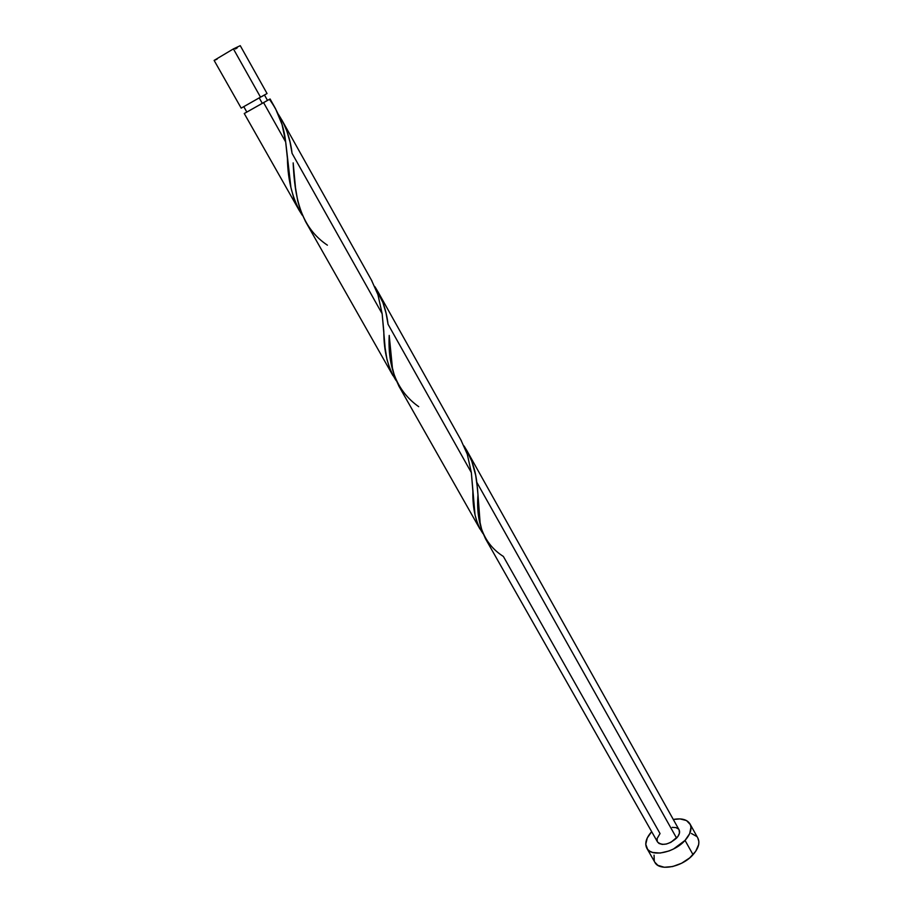 <?xml version="1.0" encoding="UTF-8"?>
<svg xmlns="http://www.w3.org/2000/svg" width="913" height="913" viewBox="0 0 913 913"><rect width="100%" height="100%" fill="white"/><g stroke="black" fill="none" stroke-linecap="round" stroke-linejoin="round"><path stroke-width="1.37" d="M260.502 97.143L267.053 93.537L260.502 97.143L233.408 48.903L260.502 97.143L243.771 106.661L259.212 97.885L262.282 103.34L259.212 97.885L241.18 108.122L260.502 97.143M240.256 45.673L233.408 48.903L240.256 45.673L267.053 93.537M264.462 94.998L259.212 97.885L264.462 94.998L267.498 100.407M646.815 848.223L654.838 862.26C659.232 871.573 682.251 867.167 693.035 854.682C698.536 848.337 700.134 842.79 697.829 838.043L690 823.948C692.237 828.57 690.593 834.083 685.047 840.405L693.035 854.682L685.047 840.405C674.171 852.845 651.129 857.387 646.815 848.223C644.51 843.464 646.13 837.94 651.665 831.663L647.283 837.94L645.753 844.274L647.637 849.387L649.805 851.224L652.704 852.48L660.236 853.05L669.058 850.95L673.532 848.976L685.047 840.405L689.669 833.649L690.97 827.292L690.308 824.576L686.519 820.57L680.037 818.904L673.303 819.475C681.543 817.991 687.101 819.463 689.977 823.903M657.257 841.432L657.132 838.522L660.042 833.569L503.371 556.451C484.278 544.331 475.81 523.8 477.978 494.88L476.803 482.315L676.59 838.1C679.398 834.927 680.219 832.154 679.078 829.803L466.92 450.691L471.85 461.419L475.65 475.216L477.499 488.558L480.124 522.829L481.95 530.636L485.556 538.875M485.351 538.499L657.508 841.957C662.233 846.066 668.601 844.776 676.59 838.1L476.803 482.315C475.296 469.042 471.028 456.899 463.998 445.909L466.92 450.691M275.578 108.784L270.088 98.969L263.572 102.61L285.678 141.972L282.06 124.567L275.578 108.784M395.614 379.842L390.513 370.712L386.986 359.551L385.149 348.001L382.148 313.752L292.057 153.327C290.368 138.628 285.758 125.572 278.248 114.148L283.315 122.776L286.899 131.198L290.014 141.972L292.057 153.327L382.148 313.752L377.925 294.659L371.465 280.131M471.348 472.603L472.877 491.274C472.512 509.123 475.89 523.252 483.023 533.637L477.898 524.77L475.034 514.943L471.348 472.603L388.036 324.241C386.45 310.294 382.022 297.706 374.752 286.499L382.935 302.614L386.051 313.205L388.036 324.241L471.348 472.603L467.262 454.172L460.905 439.963M285.929 143.923L285.678 141.972L263.572 102.61L244.25 113.52L299.03 210.093L293.918 198.657L290.916 187.45L285.929 143.923M302.032 214.886L299.03 210.093M327.39 245.175C300.879 227.485 294.614 198.098 293.164 162.879L295.504 187.77L297.672 200.689L300.514 210.663L305.535 221.539M418.702 406.673C397.36 391.586 387.534 367.836 389.212 335.413L392.419 367.985L394.724 376.807L398.992 386.279M287.424 158.542L285.678 141.972C283.84 125.709 278.419 111.5 269.415 99.346L269.643 99.22M270.088 98.969L244.342 113.474M244.752 113.246L245.688 112.721M679.067 829.769L679.466 833.101L677.937 836.434L670.872 842.345L666.433 844.011L662.279 844.411L659.06 843.498L657.486 841.934M672.196 827.372L675.94 827.589L678.542 829.061M654.804 862.203L657.851 865.33L664.299 867.27L672.641 866.551L681.589 863.253L689.703 857.889L695.706 851.315L698.673 844.571L698.856 841.478L697.806 837.986M696.653 836.422L691.381 833.466M654.062 855.161L654.279 861.062M261.848 96.527L263.298 95.694M217.134 59.151L214.178 60.429M214.11 60.406L233.408 48.903L214.11 60.406L241.18 108.122M237.232 47.853L235.417 48.971M287.424 158.554C287.766 180.957 292.765 199.924 302.42 215.434M382.148 313.752L383.814 331.487C383.78 351.516 387.899 367.893 396.174 380.63M372.002 281.078L281.695 119.717M461.442 440.899L377.914 291.658M392.989 375.711L305.25 221.049M480.01 529.106L398.741 385.845M246.83 112.059L243.771 106.661M477.978 494.88L478.503 504.638M389.212 335.413L389.965 345.867M293.164 162.879L294.157 174.132"/></g></svg>
